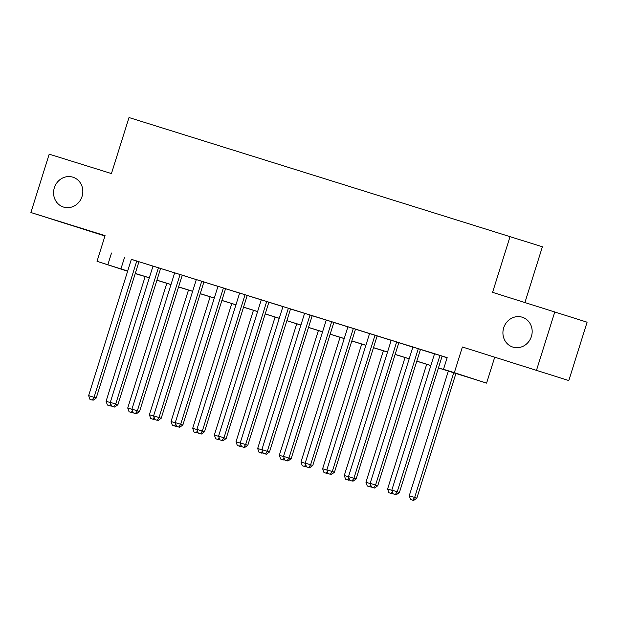 <?xml version="1.0" encoding="UTF-8"?>
<svg xmlns="http://www.w3.org/2000/svg" width="618" height="618" viewBox="0 0 618 618"><rect width="100%" height="100%" fill="white"/><g stroke="black" fill="none" stroke-linecap="round" stroke-linejoin="round"><path stroke-width="0.93" d="M82.055 196.439A15.659 14.515 108 0 1 63.368 207.015A15.659 14.515 108 0 1 54.338 187.795A15.659 14.515 108 0 1 73.024 177.227A15.659 14.515 108 0 1 82.055 196.439M531.403 336.47A15.659 14.515 108 0 1 512.724 347.046A15.659 14.515 108 0 1 503.685 327.834A15.659 14.515 108 0 1 522.372 317.258A15.659 14.515 108 0 1 531.403 336.47M140.155 274.995L135.218 273.619M524.952 302.434L542.395 246.775L129.007 117.544L111.449 173.565L49.193 154.168L30.9 212.522L104.952 236.006M510.144 236.315L492.585 292.345L587.1 322.202L568.807 380.564L462.388 346.992L454.338 372.669L486.59 383.129L438.44 367.957M462.388 346.992L568.807 380.564M494.639 357.443L486.59 383.129M554.84 311.75L536.555 370.105M138.957 261.677L131.356 259.313M160.61 268.428L153.009 266.057M174.678 272.785L131.951 409.116L139.544 411.511L182.279 275.149L186.057 276.362L174.67 272.808M203.925 281.924L196.323 279.56M225.578 288.676L217.976 286.304M247.231 295.427L235.852 291.851L239.629 293.056L196.918 429.363L204.512 431.75L247.239 295.396M261.298 299.776L218.571 436.107L226.165 438.502L268.9 302.148L272.677 303.353L261.29 299.8M290.545 308.923L282.944 306.551M312.198 315.667L300.819 312.098L304.597 313.303L261.885 449.603L269.479 451.997L312.206 315.644M326.265 320.024L283.538 456.354L291.132 458.749L333.867 322.395L337.644 323.6L326.258 320.047M355.512 329.17L347.911 326.798M377.165 335.914L369.564 333.55M398.819 342.666L387.44 339.089L391.217 340.294L348.506 476.602L356.099 478.996L398.826 342.642M412.886 347.022L370.159 483.353L377.752 485.74L420.487 349.386L424.265 350.591L412.878 347.046M438.456 367.888L456.586 373.535L443.508 369.294L447.169 357.629L131.34 259.359M138.942 261.731L152.994 266.111M160.595 268.482L174.647 272.862M182.248 275.226L196.308 279.606M203.909 281.978L217.961 286.358M225.562 288.73L239.614 293.11M247.215 295.474L261.275 299.854M268.876 302.225L282.928 306.605M290.53 308.969L304.581 313.349M312.183 315.721L326.242 320.101M333.836 322.472L347.895 326.852M355.497 329.216L369.549 333.596M377.15 335.968L391.202 340.348M398.803 342.72L412.863 347.1M420.464 349.464L434.516 353.844M442.117 356.215L447.123 357.776M442.133 356.161L434.531 353.79M127.617 271.232L97.026 261.321L105.068 235.636L30.9 212.522M97.026 261.321L127.679 271.032M111.51 253.017L107.849 264.689M443.508 369.294L454.338 372.669M127.03 270.908L127.656 271.109L127.03 270.908M135.234 273.565L140.108 275.149M430.839 365.586L416.779 361.206M409.178 358.834L395.126 354.454M387.525 352.09L373.473 347.71M365.871 345.338L351.812 340.958M344.211 338.594L330.159 334.214M322.557 331.843L308.506 327.463M300.904 325.091L286.852 320.711M279.251 318.347L265.192 313.967M257.59 311.596L243.538 307.216M235.937 304.844L221.885 300.464M214.284 298.1L200.224 293.72M192.623 291.348L178.571 286.968M170.97 284.604L156.918 280.224M149.317 277.853L135.265 273.473M135.28 273.403L149.34 277.783M156.941 280.155L170.993 284.535M178.594 286.899L192.646 291.279M200.247 293.65L214.307 298.031M221.901 300.402L235.96 304.782M243.562 307.146L257.613 311.526M265.215 313.898L279.266 318.278M286.868 320.642L300.927 325.022M308.529 327.393L322.581 331.773M330.182 334.145L344.234 338.525M351.835 340.889L365.895 345.269M373.496 347.64L387.548 352.021M395.149 354.392L409.201 358.772M416.802 361.136L430.854 365.516M124.589 257.258L120.927 268.93M439.954 355.458L397.227 491.789L391.82 490.097L434.539 353.766M442.14 356.138L399.413 492.492L397.227 491.789L395.311 494.524L393.141 493.852L395.311 494.524M396.184 494.809L399.413 492.492M391.82 490.097L393.141 493.852M448.336 371.039L409.255 495.752L416.849 498.139L455.937 373.411M412.747 500.178L410.576 499.498L413.62 500.456L412.747 500.178L414.663 497.436L453.751 372.724M410.576 499.498L409.255 495.752M416.849 498.139L413.62 500.456M418.301 348.706L375.574 485.037L373.651 487.78L371.488 487.1L373.651 487.78M374.523 488.058L377.752 485.74M370.159 483.353L371.488 487.1M396.64 341.955L353.921 478.286L351.997 481.028L349.834 480.356L351.997 481.028M352.87 481.314L356.099 478.996M348.506 476.602L349.834 480.356M374.987 335.211L332.268 471.542L326.852 469.85L369.572 333.519M377.173 335.891L334.446 472.245L332.268 471.542L330.344 474.276L328.173 473.604L330.344 474.276M331.217 474.562L334.446 472.245M326.852 469.85L328.173 473.604M353.334 328.459L310.607 464.79L305.192 463.106L347.919 326.775M355.52 329.139L312.785 465.501L310.607 464.79L308.683 467.532L306.52 466.853L308.683 467.532M309.556 467.811L312.785 465.501M305.192 463.106L306.52 466.853M426.675 364.288L387.594 489L391.905 490.344M388.923 492.755L391.959 493.712L388.923 492.755L387.594 489M392.353 491.619L391.086 493.427M392.863 493.064L391.959 493.712M405.022 357.544L365.941 482.249L370.244 483.593M367.27 486.003L370.306 486.961L367.27 486.003L365.941 482.249M370.7 484.875L369.433 486.683M371.209 486.312L370.306 486.961M383.369 350.792L344.288 475.505L348.591 476.841M345.616 479.259L348.652 480.217L345.616 479.259L344.288 475.505M349.046 478.123L347.779 479.931M349.556 479.568L348.652 480.217M361.715 344.041L322.627 468.753L326.937 470.097M323.956 472.507L326.992 473.465L323.956 472.507L322.627 468.753M327.385 471.38L326.126 473.179M327.895 472.816L326.992 473.465M331.673 321.715L288.954 458.038L287.03 460.781L284.867 460.109L287.03 460.781M287.903 461.067L291.132 458.749M283.538 456.354L284.867 460.109M340.054 337.297L300.974 462.009L305.284 463.345M302.302 465.756L305.338 466.714L302.302 465.756L300.974 462.009M305.732 464.628L304.465 466.435M306.242 466.065L305.338 466.714M310.02 314.964L267.3 451.295L265.377 454.037L263.214 453.357L265.377 454.037M266.25 454.315L269.479 451.997M261.885 449.603L263.214 453.357M318.401 330.545L279.321 455.257L283.623 456.602M280.649 459.012L283.685 459.97L280.649 459.012L279.321 455.257M284.079 457.876L282.812 459.684M284.589 459.321L283.685 459.97M288.367 308.212L245.64 444.543L240.232 442.859L282.951 306.528M290.553 308.9L247.818 445.254L245.64 444.543L243.724 447.285L241.553 446.613L243.724 447.285M244.589 447.571L247.818 445.254M240.232 442.859L241.553 446.613M296.748 323.801L257.667 448.506L261.97 449.85M258.988 452.26L262.032 453.218L258.988 452.26L257.667 448.506M262.426 451.132L261.159 452.932M262.928 452.569L262.032 453.218M266.713 301.468L223.986 437.799L222.063 440.534L219.9 439.861L222.063 440.534M222.936 440.819L226.165 438.502M218.571 436.107L219.9 439.861M275.087 317.049L236.006 441.762L240.317 443.098M237.335 445.508L240.371 446.466L237.335 445.508L236.006 441.762M240.765 444.381L239.498 446.188M241.275 445.825L240.371 446.466M245.052 294.716L202.333 431.047L200.41 433.79L198.247 433.11L200.41 433.79M201.283 434.068L204.512 431.75M196.918 429.363L198.247 433.11M253.434 310.298L214.353 435.01L218.656 436.354M215.682 438.765L218.718 439.722L215.682 438.765L214.353 435.01M219.112 437.629L217.845 439.437M219.622 439.074L218.718 439.722M223.399 287.965L180.672 424.296L175.265 422.612L217.984 286.281M225.585 288.652L182.858 425.006L180.672 424.296L178.756 427.038L176.586 426.366L178.756 427.038M179.629 427.324L182.858 425.006M175.265 422.612L176.586 426.366M231.781 303.554L192.7 428.259L197.003 429.603M194.021 432.013L197.065 432.971L194.021 432.013L192.7 428.259M197.459 430.885L196.192 432.693M197.969 432.322L197.065 432.971M201.746 281.221L159.019 417.552L153.604 415.86L196.331 279.529M203.932 281.901L161.198 418.255L159.019 417.552L157.096 420.286L154.933 419.614L157.096 420.286M157.969 420.572L161.198 418.255M153.604 415.86L154.933 419.614M210.128 296.802L171.039 421.515L175.35 422.851M172.368 425.269L175.404 426.227L172.368 425.269L171.039 421.515M175.798 424.133L174.539 425.941M176.308 425.578L175.404 426.227M180.085 274.469L137.366 410.8L135.442 413.542L133.279 412.87L135.442 413.542M136.315 413.821L139.544 411.511M131.951 409.116L133.279 412.87M188.467 290.058L149.386 414.763L153.689 416.107M150.715 418.517L153.751 419.475L150.715 418.517L149.386 414.763M154.145 417.389L152.878 419.189M154.654 418.826L153.751 419.475M158.432 267.725L115.713 404.048L110.298 402.364L153.017 266.034M160.618 268.405L117.891 404.759L115.713 404.048L113.789 406.791L111.626 406.119L113.789 406.791M114.662 407.077L117.891 404.759M110.298 402.364L111.626 406.119M166.814 283.307L127.733 408.019L132.036 409.355M129.062 411.766L132.097 412.724L129.062 411.766L127.733 408.019M132.491 410.638L131.225 412.445M133.001 412.075L132.097 412.724M136.779 260.974L94.052 397.304L88.637 395.613L131.364 259.29M138.965 261.653L96.23 398.007L94.052 397.304L92.136 400.047L89.965 399.367L92.136 400.047M93.001 400.325L96.23 398.007M88.637 395.613L89.965 399.367M145.16 276.555L106.08 401.267L110.383 402.612M107.401 405.022L110.437 405.98L107.401 405.022L106.08 401.267M110.831 403.886L109.571 405.694M111.34 405.331L110.437 405.98"/></g></svg>
